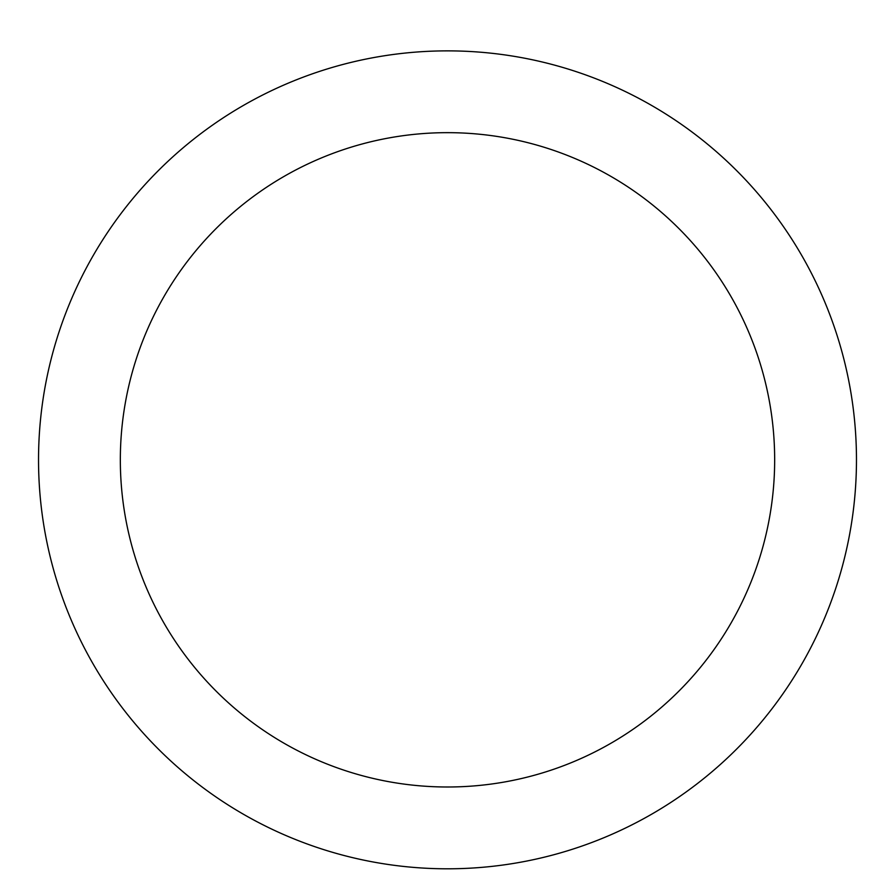 <?xml version="1.0" encoding="UTF-8"?>
<svg xmlns="http://www.w3.org/2000/svg" width="895" height="895" viewBox="0 0 895 895"><rect width="100%" height="100%" fill="white"/><g stroke="black" fill="none" stroke-linecap="round" stroke-linejoin="round"><path stroke-width="1.34" d="M447.5 50.87A408.959 408.959 0 0 1 801.674 664.314A408.959 408.959 0 0 1 93.326 664.314A408.959 408.959 0 0 1 447.5 50.87M447.5 132.661A327.167 327.167 0 0 1 730.835 623.412A327.167 327.167 0 0 1 164.165 623.412A327.167 327.167 0 0 1 447.5 132.661"/></g></svg>
